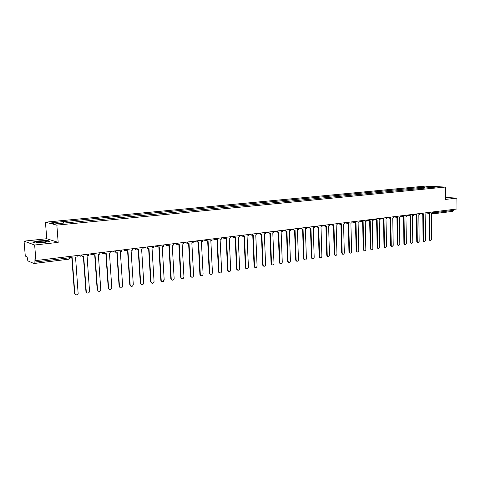 <?xml version="1.0" encoding="UTF-8"?>
<svg xmlns="http://www.w3.org/2000/svg" width="481" height="481" viewBox="0 0 481 481"><rect width="100%" height="100%" fill="white"/><g stroke="black" fill="none" stroke-linecap="round" stroke-linejoin="round"><path stroke-width="0.72" d="M24.05 241.155L34.65 245.003L35.919 260.576L456.95 208.988L456.884 198.142L445.34 199.423L445.238 187.067L425.198 186.111L45.448 222.18L46.759 238.72L24.05 241.155L25.295 256.072L27.11 256.842L27.844 260.864L33.929 263.516L34.169 262.151L69.252 257.816L70.268 257.455L70.19 256.379M34.65 245.003L58.177 242.388L56.842 225.126L445.238 187.067M35.919 260.576L33.971 259.752L34.169 262.151M456.884 198.142L445.322 197.408M453.312 209.439L453.318 210.377L452.507 211.387M425.06 188.179L424.32 187.127L430.934 186.496L437.662 186.82L430.91 187.614M424.32 187.127L62.734 221.639L50.643 222.986L54.485 223.972L431.024 187.464M45.448 222.18L56.842 225.126M445.328 198.394L446.687 197.877L445.328 197.793M46.759 238.72L58.177 242.388M35.035 242.959L43.837 242.556L50.054 241.318L47.541 240.494L38.919 240.885L32.642 242.111L35.035 242.959M423.406 188.342L423.388 187.085M63.282 221.771L63.751 223.076M430.934 186.496L430.952 187.56M430.164 240.891L429.311 239.766L429.828 239.839L430.453 240.927L431.649 239.562L431.367 213.173L432.221 213.071L432.209 212.025M428.679 213.251L429.539 213.402L429.828 239.839M428.685 213.51L428.156 213.203M429.016 213.468L429.311 239.766M445.328 197.919L446.398 197.992M44.992 241.149C40.765 240.939 33.237 242.28 37.151 242.556L37.698 242.592C42.845 242.514 45.785 242.105 46.519 241.378L44.992 241.149M43.591 242.262L39.226 242.598M32.997 242.238L39.009 241.065L47.36 240.68L49.585 241.414M423.959 241.835L423.088 240.704L423.605 240.777L424.236 241.871L425.451 240.5L425.138 213.949L426.004 213.841L425.992 212.782M421.633 213.317L422.414 214.285L423.286 214.177L423.605 240.777M422.414 214.285L421.891 213.979M422.763 214.237L423.088 240.704M417.67 242.791L416.786 241.654L417.304 241.727L417.929 242.827L419.167 241.444L418.825 214.724L419.703 214.616L419.685 213.558M416.065 214.815L416.949 214.959L417.304 241.727M416.071 215.067L415.548 214.766M416.432 215.025L416.786 241.654M411.303 243.759L410.401 242.622L410.918 242.695L411.544 243.795L412.806 242.406L412.433 215.518L413.317 215.41L413.299 214.34M409.632 215.608L410.527 215.753L410.918 242.695M409.638 215.861L409.115 215.566M410.016 215.819L410.401 242.622M404.852 244.745L403.932 243.596L404.449 243.669L405.074 244.775L406.361 243.38L405.952 216.318L406.848 216.209L406.836 215.133M403.12 216.414L404.028 216.558L404.449 243.669M403.12 216.666L402.603 216.372M403.511 216.618L403.932 243.596M398.31 245.737L397.378 244.582L397.889 244.661L398.521 245.767L399.831 244.366L399.386 217.129L400.294 217.015L400.282 215.933M396.518 217.226L397.432 217.37L397.889 244.661M396.518 217.484L396.001 217.19M396.921 217.436L397.378 244.582M391.69 246.747L390.74 245.587L391.245 245.659L391.877 246.771L393.217 245.364L392.736 217.953L393.656 217.839L393.638 216.751M389.826 218.055L390.758 218.194L391.245 245.659M389.826 218.308L389.315 218.019M390.247 218.26L390.74 245.587M384.98 247.769L384.012 246.603L384.517 246.675L385.143 247.793L386.514 246.374L385.996 218.783L386.928 218.669L386.91 217.574M383.044 218.891L383.988 219.035L384.517 246.675M383.05 219.15L382.533 218.861M383.483 219.095L384.012 246.603M378.18 248.803L377.188 247.631L377.693 247.709L378.319 248.821L379.713 247.402L379.16 219.631L380.11 219.51L380.086 218.41M376.172 219.739L377.128 219.883L377.693 247.709M376.178 219.997L375.667 219.715M376.623 219.943L377.188 247.631M371.284 249.849L370.28 248.671L370.779 248.749L371.404 249.867C372.228 250.018 372.703 249.543 372.829 248.443L372.234 220.484L373.196 220.364L373.172 219.258M369.204 220.593L370.178 220.743L370.779 248.749M369.21 220.857L368.705 220.803L369.005 220.611M369.673 220.803L370.28 248.671M364.297 250.914L363.275 249.729L363.768 249.807L364.394 250.926C365.229 251.088 365.716 250.613 365.849 249.495L365.217 221.356L366.191 221.236L366.161 220.112M362.139 221.464L363.125 221.609L363.768 249.807M362.145 221.735L361.64 221.464M362.632 221.675L363.275 249.729M357.221 251.99L356.168 250.799L356.668 250.884L357.281 252.002C358.141 252.176 358.634 251.701 358.772 250.565L358.098 222.234L359.085 222.114L359.06 220.983M354.984 222.342L355.982 222.493L356.668 250.884M354.99 222.619L354.485 222.36M355.483 222.559L356.168 250.799M350.042 253.084L348.972 251.888L349.465 251.972L350.072 253.09C350.95 253.283 351.455 252.802 351.599 251.647L350.883 223.124L351.882 223.004L351.858 221.867M347.721 223.232L348.737 223.388L349.465 251.972M347.727 223.515L347.228 223.262M348.244 223.449L348.972 251.888M342.274 254.1L342.761 254.19L341.666 252.988L342.159 253.072L342.761 254.19C343.656 254.401 344.174 253.92 344.324 252.747L343.566 224.032L344.582 223.905L344.552 222.763M340.362 224.14L341.39 224.296L342.159 253.072M340.368 224.423L339.869 224.182M340.897 224.356L341.666 252.988M335.365 255.315L334.86 255.219L334.265 254.1L334.752 254.19L335.347 255.303C336.261 255.537 336.796 255.05 336.947 253.86L336.147 224.946L337.175 224.819L337.145 223.671M332.894 225.054L333.94 225.222L334.752 254.19M332.9 225.349L332.407 225.108M333.453 225.282L334.265 254.1M327.862 256.457L327.345 256.343L326.755 255.237L327.236 255.327L327.826 256.433C328.757 256.686 329.305 256.205 329.467 254.99L328.619 225.878L329.665 225.745L329.629 224.591M325.324 225.98L325.33 226.286L326.383 226.154L327.236 255.327M325.33 226.286L324.843 226.052M325.902 226.214L326.755 255.237M320.25 257.612L319.715 257.491L319.137 256.385L319.618 256.475L320.196 257.582C321.152 257.858 321.711 257.371 321.879 256.132L320.989 226.822L322.048 226.689L322.011 225.523M317.64 226.918L317.652 227.23L318.717 227.104L319.618 256.475M317.652 227.23L317.165 227.002M318.236 227.158L319.137 256.385M312.536 258.784L311.977 258.646L311.417 257.551L311.892 257.642L312.458 258.742C313.432 259.043 314.009 258.562 314.183 257.299L313.245 227.778L314.321 227.645L314.279 226.473M309.848 227.868L309.86 228.198L310.942 228.06L311.892 257.642M309.86 228.198L309.379 227.964M310.467 228.12L311.417 257.551M304.701 259.974L304.13 259.824L303.583 258.73L304.052 258.826L304.605 259.914C305.603 260.245 306.193 259.764 306.379 258.477L305.393 228.746L306.481 228.613L306.439 227.435M301.948 228.83L301.954 229.172L303.054 229.04L304.052 258.826M301.954 229.172L301.479 228.95M302.585 229.094L303.583 258.73M296.759 261.183L296.164 261.009L295.629 259.932L296.098 260.029L296.633 261.105C297.655 261.466 298.262 260.991 298.454 259.668L297.42 229.732L298.527 229.599L298.485 228.409M293.927 229.804L293.939 230.165L295.051 230.026L296.098 260.029M293.939 230.165L293.464 229.942M294.582 230.086L295.629 259.932M288.696 262.41L288.077 262.217L287.566 261.147L288.029 261.243L288.546 262.313C289.592 262.71 290.217 262.235 290.422 260.882L289.334 230.736L290.458 230.597L290.416 229.395M285.786 230.796L285.798 231.169L286.929 231.03L288.029 261.243M285.798 231.169L285.329 230.946M286.466 231.09L287.566 261.147M280.519 263.648L279.876 263.432L279.383 262.379L279.84 262.482L280.333 263.534C281.403 263.967 282.052 263.498 282.269 262.115L281.126 231.746L282.269 231.608L282.221 230.399M277.525 231.794L277.543 232.191L278.685 232.052L279.84 262.482M277.543 232.191L277.074 231.962M278.228 232.107L279.383 262.379M272.216 264.911L271.543 264.67L271.074 263.636L271.531 263.738L271.999 264.772C273.094 265.247 273.761 264.778 273.996 263.366L272.799 232.78L273.954 232.636L273.905 231.415M269.144 232.81L269.156 233.225L270.322 233.087L271.531 263.738M269.156 233.225L268.693 232.996M269.871 233.141L271.074 263.636M263.786 266.191L263.089 265.915L262.644 264.905L263.095 265.007L263.54 266.023C264.658 266.546 265.344 266.083 265.596 264.634L264.346 233.82L265.518 233.676L265.47 232.449M260.63 233.838L260.648 234.277L261.826 234.133L263.095 265.007M260.648 234.277L260.191 234.037M261.381 234.187L262.644 264.905M255.237 267.49L254.503 267.183L254.082 266.197L254.533 266.3L254.948 267.292C256.096 267.869 256.8 267.412 257.07 265.921L255.766 234.884L256.956 234.734L256.902 233.501L259.962 234.061M251.99 234.872L252.008 235.347L253.21 235.197L254.533 266.3M252.008 235.347L251.557 235.101M252.765 235.251L254.082 266.197M246.549 268.807L245.785 268.458L245.394 267.508L245.839 267.616L246.224 268.572C247.396 269.21 248.124 268.759 248.418 267.226L247.054 235.961L248.262 235.81L248.208 234.566M243.218 235.93L243.242 236.43L244.456 236.279L245.839 267.616M243.242 236.43L242.791 236.171M244.017 236.333L245.394 267.508M237.728 270.148L236.929 269.757L236.574 268.837L237.013 268.945L237.367 269.865C238.558 270.569 239.316 270.13 239.628 268.554L238.203 237.055L239.43 236.905L239.376 235.648M234.307 236.995L234.331 237.53L235.57 237.38L237.013 268.945M234.331 237.53L233.886 237.259M235.137 237.434L236.574 268.837M228.776 271.506L227.934 271.062L227.621 270.19L228.048 270.298L228.367 271.176C229.581 271.951 230.363 271.531 230.706 269.901L229.221 238.161L230.465 238.011L230.405 236.748M225.264 238.077L225.288 238.648L226.545 238.498L228.048 270.298M225.288 238.648L224.849 238.36M226.118 238.546L227.621 270.19M219.679 272.883L218.801 272.384L218.524 271.561L218.945 271.675L219.228 272.499C220.466 273.358 221.272 272.949 221.645 271.266L220.094 239.291L221.362 239.135L221.302 237.867M216.071 239.165L216.101 239.785L217.376 239.628L218.945 271.675M216.101 239.785L215.668 239.478M216.961 239.682L218.524 271.561M210.437 274.284L209.524 273.719L209.283 272.955L209.704 273.07L209.944 273.833C211.195 274.783 212.031 274.392 212.446 272.655L210.828 240.44L212.115 240.278L212.049 238.997M206.74 240.272L206.77 240.939L208.069 240.777L209.704 273.07M206.77 240.939L206.337 240.608M207.654 240.831L209.283 272.955M201.052 275.703L200.096 275.066L199.898 274.368L200.312 274.489L200.511 275.186C201.779 276.232 202.639 275.866 203.096 274.068L201.413 241.6L202.717 241.438L202.651 240.151M197.252 241.39L197.294 242.111L198.605 241.949L200.312 274.489M197.294 242.111L196.867 241.751M198.202 241.997L199.898 274.368M191.516 277.152L190.524 276.425L190.362 275.805L190.771 275.926L190.927 276.545C192.208 277.705 193.097 277.357 193.596 275.499L191.847 242.785L193.176 242.622L193.103 241.318M187.62 242.514L187.662 243.302L188.997 243.133L190.771 275.926M187.662 243.302L187.235 242.911M188.594 243.188L190.362 275.805M181.824 278.619L181.199 277.922C182.479 279.202 183.393 278.878 183.952 276.96L182.125 243.987L183.477 243.819L183.405 242.508M177.826 243.657L177.874 244.51L179.233 244.342L181.078 277.393M177.874 244.51L177.453 244.083M178.836 244.39L180.676 277.266M171.976 280.11L171.308 279.311C172.583 280.718 173.533 280.429 174.146 278.439L172.246 245.208L173.617 245.039L173.545 243.717M167.869 244.805L167.923 245.743L169.306 245.569L171.224 278.878M167.923 245.743L167.508 245.274M168.921 245.617L170.833 278.752M163.793 279.816C163.113 281.872 162.139 282.125 160.876 280.585L161.267 280.718C162.524 282.257 163.498 281.998 164.183 279.942L162.211 246.446L163.6 246.278L163.522 244.943M157.75 245.953L157.81 246.993L159.217 246.819L161.213 280.393M157.81 246.993L157.401 246.476M158.838 246.867L160.828 280.261M151.792 283.159L151.064 282.137C152.297 283.82 153.295 283.598 154.052 281.469L152.002 247.709L153.421 247.535L153.337 246.194M147.463 247.102L147.535 248.262L148.96 248.088L151.034 281.926M147.535 248.262L147.126 247.691M148.593 248.13L150.655 281.794M141.444 284.722L140.699 283.574C141.895 285.407 142.917 285.221 143.759 283.026L141.624 248.99L143.067 248.815L142.983 247.462M137.001 248.226L137.085 249.555L138.534 249.374L140.686 283.489M137.085 249.555L136.676 248.917M138.173 249.417L140.32 283.351M130.922 286.309L130.171 285.077C131.343 287.013 132.383 286.856 133.291 284.608L131.079 250.294L132.54 250.114L132.455 248.749M126.365 249.495L126.455 250.866L127.934 250.685L130.171 285.077M126.455 250.866L126.094 250.763M127.579 250.727L129.804 284.938M120.226 287.927L119.474 286.694C120.593 288.612 121.651 288.498 122.649 286.345L120.346 251.623L121.837 251.437L121.747 250.06M115.554 250.817L115.65 252.2L117.148 252.02L119.474 286.694M115.65 252.2L115.296 252.098M116.805 252.062L119.12 286.55M109.337 289.568L108.592 288.335C109.656 290.241 110.726 290.169 111.82 288.113L109.434 252.97L110.949 252.784L110.852 251.395M104.557 252.17L104.654 253.559L106.181 253.373L108.592 288.335M104.654 253.559L104.311 253.457M105.844 253.415L108.249 288.191M98.268 291.233L97.529 290.007C98.533 291.895 99.621 291.859 100.794 289.905L98.334 254.341L99.874 254.154L99.777 252.753M93.368 253.541L93.47 254.942L95.022 254.75L97.529 290.007M93.47 254.942L93.073 253.932M94.697 254.792L97.192 289.857M87.001 292.929L86.273 291.702C87.223 293.572 88.324 293.578 89.568 291.72L87.043 255.742L88.606 255.543L88.504 254.136M81.986 254.936L82.095 256.349L83.67 256.157L86.273 291.702M82.095 256.349L81.692 255.189C80.844 256.499 79.942 256.535 78.98 255.303M83.357 256.193L85.943 291.552M75.535 294.649L74.82 293.434C75.721 295.28 76.834 295.322 78.144 293.566L75.547 257.161L77.146 256.962L77.038 255.537M70.406 256.355L70.515 257.78L72.12 257.582L74.82 293.434M71.813 257.624L74.501 293.278M69.15 256.505L68.957 259.157L33.989 263.492M432.215 212.41L435.726 212.548L453.318 210.377M434.115 211.79L434.127 212.578L435.058 213.576L435.726 212.548L435.714 211.592M427.928 212.548L428.709 213.245M415.247 214.099L416.047 214.809M408.784 214.893L409.59 215.602M402.23 215.698L403.054 216.408M395.592 216.51L396.422 217.226M388.858 217.334L389.706 218.055M382.04 218.17L382.9 218.897M375.132 219.017L376.004 219.745M368.121 219.877L368.711 220.581L370.117 219.631M361.021 220.743L361.916 221.482M353.818 221.627L354.725 222.372M346.512 222.523L347.438 223.268M339.105 223.431L340.043 224.182M331.595 224.35L332.545 225.108M323.978 225.282L324.946 226.046M316.245 226.232L317.232 226.996M308.405 227.194L309.403 227.958M300.451 228.168L301.467 228.938M292.376 229.154L293.41 229.93M284.187 230.158L285.233 230.94M275.872 231.181L276.936 231.962M267.43 232.209L268.512 233.002M258.862 233.261L259.313 233.898L261.129 232.984M250.162 234.325L251.28 235.131M241.33 235.407L242.466 236.213M232.365 236.508L233.513 237.319M223.25 237.626L224.429 238.444M213.997 238.756L215.193 239.58M204.599 239.911L205.814 240.734M195.045 241.083L196.284 241.913M185.341 242.268L186.598 243.109M175.481 243.476L176.755 244.324M165.452 244.709L166.757 245.557M157.834 245.641C157.143 247.066 156.289 247.174 155.267 245.953L156.584 246.807M147.505 246.903C146.807 248.346 145.947 248.449 144.913 247.222L146.248 248.082M137.001 248.19C136.303 249.645 135.432 249.747 134.391 248.515L135.738 249.38M123.653 249.825L125.048 250.697M112.758 251.166L114.177 252.038M101.671 252.519L103.114 253.403M90.392 253.902L91.865 254.792M78.914 255.309L80.417 256.205M431.373 213.269L435.058 213.576L452.639 211.387M425.992 213.005L428.505 213.233L429.786 212.319M419.691 213.774L422.21 214.009L423.502 213.089M413.305 214.556L415.831 214.791L417.135 213.871M406.836 215.344L409.361 215.59L410.684 214.658M400.282 216.143L402.813 216.39L404.142 215.458M393.644 216.949L396.176 217.208L397.522 216.27M386.91 217.773L389.448 218.037L390.806 217.093M380.092 218.602L382.629 218.873L384 217.929M373.178 219.444L375.715 219.721L377.104 218.771M366.167 220.298L368.711 220.581M359.06 221.158L361.604 221.452L363.029 220.496M351.858 222.036L354.401 222.336L355.844 221.38M344.552 222.919L347.096 223.232L348.557 222.27M337.145 223.821L339.682 224.134L341.167 223.178M329.635 224.729L332.167 225.054L333.676 224.098M322.017 225.655L324.543 225.986L326.076 225.024M314.285 226.593L316.805 226.93L318.368 225.974M306.445 227.537L308.952 227.886L310.546 226.93M298.491 228.499L300.986 228.86L302.609 227.904M290.416 229.473L292.905 229.84L294.558 228.89M282.227 230.459L284.698 230.838L286.387 229.888M273.911 231.457L276.365 231.842L278.096 230.904M265.47 232.473L267.905 232.864L269.679 231.938M248.322 234.554L250.583 234.944C251.515 235.341 252.14 235.041 252.459 234.049M239.598 235.624L241.721 235.997C242.671 236.442 243.314 236.153 243.651 235.125M230.748 236.706L232.714 237.067C233.682 237.56 234.349 237.277 234.704 236.219M221.777 237.806L223.569 238.143C224.555 238.702 225.234 238.432 225.619 237.337M212.686 238.919L214.273 239.231C215.272 239.857 215.981 239.598 216.39 238.468M203.463 240.049L204.822 240.326C205.844 241.029 206.571 240.795 207.016 239.616M194.12 241.191L195.22 241.426C196.254 242.226 197.012 242.009 197.499 240.783M184.65 242.352L185.462 242.532C186.502 243.434 187.283 243.248 187.818 241.967M175.048 243.53L175.547 243.645C176.581 244.667 177.399 244.504 177.988 243.17M165.32 244.721L165.476 244.757C166.498 245.911 167.34 245.791 167.989 244.396M123.683 249.825C124.735 251.07 125.613 250.962 126.323 249.501M112.794 251.16C113.859 252.417 114.749 252.309 115.464 250.829M101.719 252.513C102.79 253.782 103.692 253.673 104.413 252.182M90.446 253.896C91.474 255.152 92.376 255.074 93.158 253.667M33.929 263.516L68.957 259.157L70.124 258.237M429.936 240.861L430.453 240.927M45.797 241.865L46.519 241.378M423.713 241.805L424.236 241.871M417.412 242.755L417.929 242.827M411.033 243.723L411.544 243.795M404.563 244.703L405.074 244.775M398.009 245.695L398.521 245.767M391.372 246.699L391.877 246.771M384.638 247.715L385.143 247.793M377.819 248.743L378.319 248.821M370.905 249.789L371.404 249.867M363.895 250.848L364.394 250.926M356.788 251.918L357.281 252.002M349.579 253L350.072 253.09M334.86 255.219L335.347 255.303M327.345 256.343L327.826 256.433M319.715 257.491L320.196 257.582M311.977 258.646L312.458 258.742M304.13 259.824L304.605 259.914M296.164 261.009L296.633 261.105M288.077 262.217L288.546 262.313M279.876 263.432L280.333 263.534M271.543 264.67L271.999 264.772M263.089 265.915L263.54 266.023M254.503 267.183L254.948 267.292M245.785 268.458L246.224 268.572M236.929 269.757L237.367 269.865M227.934 271.062L228.367 271.176M218.801 272.384L219.228 272.499M209.524 273.719L209.944 273.833M200.096 275.066L200.511 275.186M190.524 276.425L190.927 276.545M180.796 277.796L181.199 277.922M170.917 279.184L171.308 279.311M160.876 280.585L161.267 280.718M150.685 282.004L151.064 282.137M140.326 283.441L140.699 283.574"/></g></svg>

